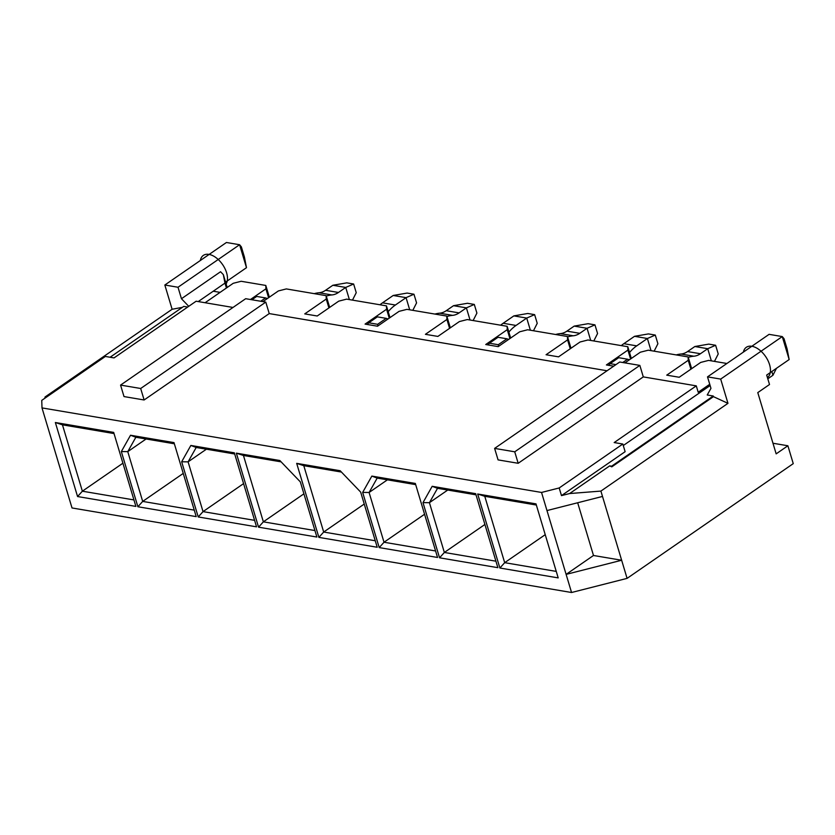 <?xml version="1.0" encoding="UTF-8"?>
<svg xmlns="http://www.w3.org/2000/svg" width="835" height="835" viewBox="0 0 835 835"><rect width="100%" height="100%" fill="white"/><g stroke="black" fill="none" stroke-linecap="round" stroke-linejoin="round"><path stroke-width="1.25" d="M567.591 336.954A43.608 31.072 -80.4 0 1 573.217 335.785A21.804 15.541 99.6 0 0 579.772 333.311L566.902 331.14L574.177 326.109L587.057 328.28L579.772 333.311M590.7 340.44L587.057 328.28L594.958 324.857L588.122 323.698L574.177 326.109M629.538 352.527A40.414 28.797 -80.4 0 1 636.708 345.867L623.839 343.686L634.516 336.317L648.451 333.906L655.287 335.065L657.897 343.738L654.139 351.17M623.839 343.686A40.414 28.797 99.6 0 0 621.313 345.617M613.694 366.179L606.398 364.947L627.91 350.095L627.795 346.713L587.976 339.981L580.043 341.995L558.542 356.848L546.069 354.729L567.57 339.887L570.242 348.769M691.651 368.673L688.123 356.931L688.238 360.302L666.737 375.155L679.199 377.263L700.701 362.421L708.633 360.396L726.888 363.486M622.827 444.022L625.123 451.683L561.485 495.614L559.189 487.964L622.827 444.022L614.174 442.56L696.286 385.864L698.196 392.241L709.74 384.277M205.097 302.729L233.236 283.295L241.169 281.28L265.801 285.445L265.916 288.827L268.578 297.709M250.458 299.504L265.916 288.827M567.57 339.887L567.466 336.505L527.647 329.762L519.714 331.787L498.203 346.629L485.74 344.521L507.242 329.679L507.127 326.297L467.308 319.555L459.375 321.569L437.874 336.421L425.412 334.313L446.913 319.461L446.798 316.079L406.979 309.347L399.046 311.361L377.545 326.214L365.072 324.105L386.584 309.253L386.469 305.871L346.65 299.128L338.718 301.153L317.216 315.995L304.744 313.887L326.245 299.045L326.141 295.663L286.321 288.92L278.389 290.935L262.921 301.612M688.123 356.931L648.304 350.189L640.372 352.203L624.914 362.881M690.9 369.185L688.238 360.302M688.259 357.37A43.608 31.072 -80.4 0 1 693.875 356.211A21.804 15.541 99.6 0 0 700.429 353.737L687.56 351.556L694.845 346.525L707.715 348.706L700.429 353.737M711.357 360.856L707.715 348.706L715.626 345.272L708.79 344.114L694.845 346.525M771.822 371.512L772.949 375.249L767.803 378.808M623.275 445.525L710.126 385.551M559.189 487.964L541.539 492.452L42.001 407.908L72.019 507.962L571.558 592.506L627.085 578.373L793.25 463.634L787.885 445.765L776.164 453.864L757.783 392.607L769.515 384.507L766.676 375.072L789.159 359.541L787.102 348.936L784.044 338.728L782.27 336.578L720.688 379.09L727.963 403.336L713.455 396.656L611.794 466.848L611.606 466.201L713.257 396.009L707.224 394.986L710.961 388.348L707.516 376.867L720.688 379.09M388.212 311.685A40.414 28.797 -80.4 0 1 395.383 305.026L382.514 302.844L393.191 295.475L407.125 293.064L413.962 294.223L416.571 302.896L412.814 310.328M382.514 302.844A40.414 28.797 99.6 0 0 379.988 304.775M326.245 299.045L328.917 307.917M326.266 296.101A43.608 31.072 -80.4 0 1 331.892 294.943A21.804 15.541 99.6 0 0 338.446 292.469L325.577 290.288L332.862 285.257L345.732 287.438L338.446 292.469M349.374 299.598L345.732 287.438L353.633 284.004L346.796 282.856L332.862 285.257M353.633 284.004L356.242 292.688L352.474 300.12M325.577 290.288A21.804 15.541 -80.4 0 1 319.022 292.761A43.608 31.072 99.6 0 0 314.284 293.649M226.442 287.992L224.97 283.107L213.249 291.206L220.096 292.375M42.001 407.908L41.75 400.382L105.377 356.451L114.03 357.912L196.131 301.216L232.996 307.457M187.687 307.05L183.752 306.393L110.105 357.244M198.239 301.571L213.249 291.206M182.395 307.332L172.114 309.263L45.038 397.001L44.86 398.232M172.114 309.263L164.839 285.017L178.012 287.25L181.456 298.732L188.741 306.32M225.575 282.126L246.482 267.691L244.425 257.086L241.367 246.878L239.593 244.728L226.421 242.494L164.839 285.017M178.012 287.25L239.593 244.728L246.482 267.691M224.97 283.107L223.331 274.621L220.555 271.73L181.456 298.732M223.331 274.621L227.183 287.48M144.121 399.975L124.008 396.573L120.564 385.092L140.677 388.494L144.121 399.975L269.235 313.584L607.055 370.761M518.18 463.289L498.067 459.887L494.623 448.395L619.737 362.004L639.85 365.406L643.294 376.898L518.18 463.289L514.736 451.808L494.623 448.395M696.286 385.864L643.294 376.898M120.564 385.092L245.678 298.7L265.791 302.103L269.235 313.584M639.85 365.406L514.736 451.808M140.677 388.494L265.791 302.103M611.606 466.201L609.696 465.878L611.794 466.848M627.085 578.373L621.647 560.254L566.12 574.386L546.977 510.571L602.505 496.439L600.897 491.084L569.616 493.548L609.696 465.878M569.616 493.548L561.485 495.614M546.977 510.571L541.539 492.452M727.963 403.336L600.897 491.084M713.455 396.656L713.257 396.009M789.159 359.541L782.27 336.578L769.098 334.344L707.516 376.867M571.558 592.506L566.12 574.386L593.487 555.484L621.647 560.254L602.505 496.439M776.456 368.318L772.949 375.249M787.885 445.765L772.97 443.239M593.487 555.484L577.674 502.764M499.883 568.019L477.672 493.996L535.997 503.87L558.197 577.893L499.883 568.019L504.684 562.675L545.234 534.671M447.737 490.051L429.42 502.691L437.519 488.318L432.186 486.304L475.668 493.662L497.869 567.675L439.554 557.811L422.99 502.618L429.42 502.691L444.356 552.467L439.554 557.811M432.186 486.304L422.99 502.618M435.599 550.985L384.017 542.249L369.091 492.483L377.18 478.1L371.857 476.086L415.329 483.444L437.54 557.467L379.215 547.593L362.661 492.41L369.091 492.483L387.409 479.833M371.857 476.086L362.661 492.41M377.211 547.259L318.886 537.385L296.686 463.362L340.169 470.731L360.657 492.076L377.211 547.259M258.558 527.177L236.347 453.154L279.829 460.513L300.318 481.858L316.882 537.041L258.558 527.177L263.359 521.833L314.931 530.559M254.602 520.351L203.03 511.615L188.094 461.849L196.194 447.476L190.86 445.452L234.343 452.82L256.543 526.833L198.229 516.959L181.665 461.776L188.094 461.849L206.412 449.199M190.86 445.452L181.665 461.776M194.273 510.133L142.691 501.407L127.765 451.641L135.855 437.258L130.531 435.244L174.004 442.602L196.215 516.625L137.89 506.751L121.336 451.568L127.765 451.641L146.083 438.991M130.531 435.244L121.336 451.568M135.886 506.407L77.561 496.543L55.36 422.52L113.675 432.394L135.886 506.407M477.672 493.996L484.77 496.314L504.684 562.675L556.256 571.401M484.77 496.314L536.352 505.039M495.927 561.193L444.356 552.467L484.905 524.463M437.519 488.318L476.013 494.831M687.56 351.556A21.804 15.541 -80.4 0 1 681.005 354.03A43.608 31.072 99.6 0 0 676.266 354.917M714.468 361.388L718.225 353.957L715.626 345.272M629.371 359.802L627.544 359.207L622.743 362.515M615.927 364.634L610.093 363.642L608.59 365.312M630.571 358.977L627.91 350.095M627.795 346.713L631.312 358.465M627.544 359.207L618.693 357.704L610.093 363.642M636.708 345.867L647.386 338.499L651.029 350.648M655.287 335.065L647.386 338.499L634.516 336.317M377.18 478.1L415.684 484.624M424.577 514.245L384.017 542.249L379.215 547.593M364.248 504.037L323.688 532.041L375.259 540.767M296.686 463.362L303.783 465.68L323.688 532.041L318.886 537.385M303.783 465.68L341.442 472.057M566.902 331.14A21.804 15.541 -80.4 0 1 560.348 333.603A43.608 31.072 99.6 0 0 555.609 334.501M593.8 340.962L597.568 333.53L594.958 324.857M567.466 336.505L570.983 348.247M508.713 339.375L506.876 338.78L498.276 344.719L498.599 346.368M498.276 344.719L489.425 343.227L487.932 344.897M509.903 338.551L507.242 329.679M507.127 326.297L510.655 338.039M449.574 328.343L446.913 319.461M508.87 332.1A40.414 28.797 -80.4 0 1 516.04 325.452L503.171 323.27L513.849 315.891L526.718 318.072L530.371 330.222M503.171 323.27A40.414 28.797 99.6 0 0 500.656 325.201M446.934 316.528A43.608 31.072 -80.4 0 1 452.549 315.359A21.804 15.541 99.6 0 0 459.104 312.895L446.234 310.714L453.52 305.683L466.389 307.864L459.104 312.895M470.032 320.014L466.389 307.864L474.301 304.431L467.464 303.272L453.52 305.683M516.04 325.452L526.718 318.072L534.63 314.638L527.793 313.48L513.849 315.891M534.63 314.638L537.229 323.322L533.471 330.754M303.909 493.829L263.359 521.833L243.444 455.472L236.347 453.154M243.444 455.472L281.103 461.849M474.301 304.431L476.9 313.104L473.142 320.536M446.234 310.714A21.804 15.541 -80.4 0 1 439.68 313.188A43.608 31.072 99.6 0 0 434.941 314.075M388.045 318.96L386.219 318.365L377.618 324.304L377.931 325.942M377.618 324.304L368.767 322.801L367.264 324.471M389.246 318.135L386.584 309.253M386.469 305.871L389.987 317.613M395.383 305.026L406.06 297.646L409.703 309.806M413.962 294.223L406.06 297.646L393.191 295.475M135.855 437.258L174.358 443.782M183.251 473.403L142.691 501.407L137.89 506.751M386.219 318.365L377.368 316.862L368.767 322.801M446.798 316.079L450.326 327.831M196.194 447.476L234.687 453.989M243.58 483.622L203.03 511.615L198.229 516.959M506.876 338.78L498.025 337.288L489.425 343.227M133.934 499.925L82.362 491.199L122.922 463.195M77.561 496.543L82.362 491.199L62.458 424.838L114.03 433.563M55.36 422.52L62.458 424.838M265.801 285.445L269.329 297.197M251.909 299.755L256.7 296.435L265.551 297.938L260.76 301.247M267.388 298.533L265.551 297.938M326.141 295.663L329.658 307.405M743.39 352.099A18.464 10.646 55.4 0 1 755.633 347.506A18.464 10.646 55.4 0 1 769.567 364.655A18.464 10.646 55.4 0 1 767.438 377.577M200.348 260.499A18.464 10.646 55.4 0 1 212.487 255.531A18.464 10.646 55.4 0 1 226.588 272.753A18.464 10.646 55.4 0 1 226.108 283.879M693.875 356.211L681.005 354.03M573.217 335.785L560.348 333.603M452.549 315.359L439.68 313.188M331.892 294.943L319.022 292.761"/></g></svg>
